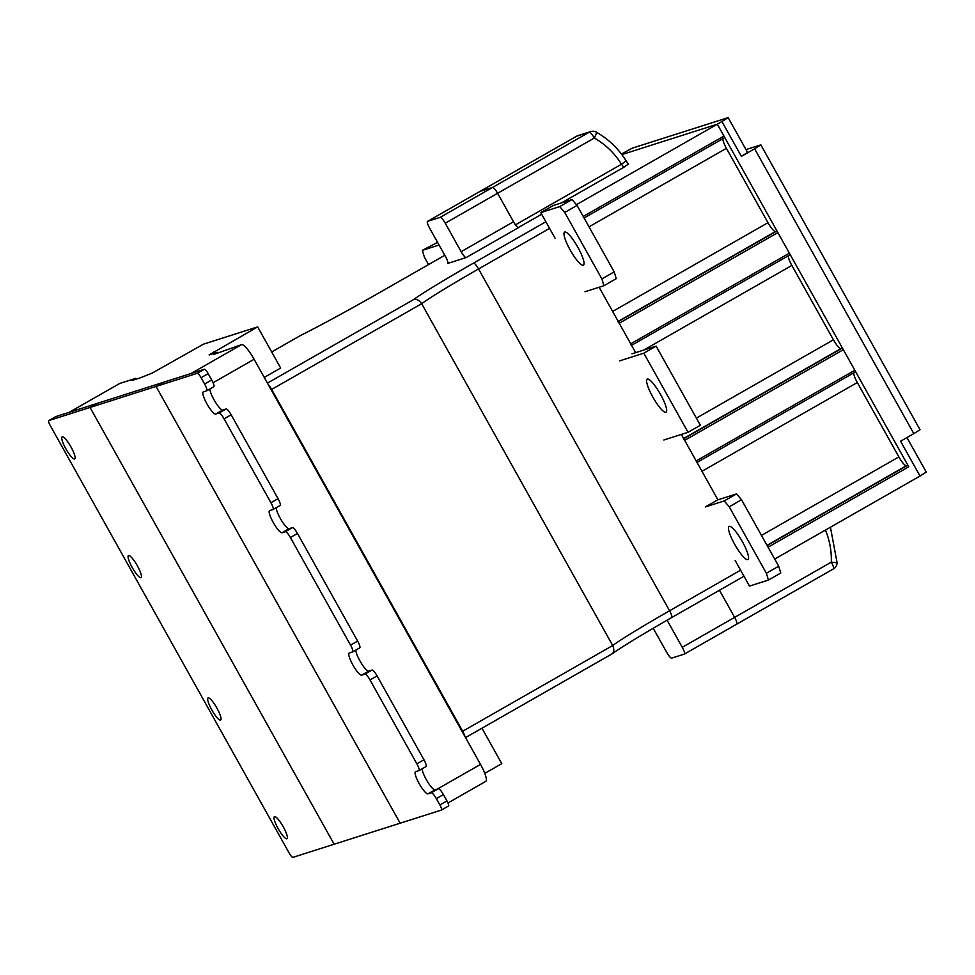 <?xml version="1.0" encoding="UTF-8"?>
<svg xmlns="http://www.w3.org/2000/svg" width="975" height="975" viewBox="0 0 975 975"><rect width="100%" height="100%" fill="white"/><g stroke="black" fill="none" stroke-linecap="round" stroke-linejoin="round"><path stroke-width="1.46" d="M479.846 191.514A7.264 1.523 60.3 0 1 479.895 191.466A7.264 1.523 60.3 0 1 479.956 191.441L492.582 187.419A7.264 1.523 60.3 0 1 497.603 193.282L513.52 221.764A7.264 1.523 -119.7 0 0 518.554 227.614L517.81 227.858M576.542 136.256A7.264 1.523 60.3 0 1 576.591 136.22A7.264 1.523 60.3 0 1 576.664 136.195L427.586 221.362L440.212 217.34L492.582 187.419L479.956 191.441A7.264 1.523 -119.7 0 0 479.895 191.466L427.525 221.386A7.264 1.523 -119.7 0 0 429.634 228.162L445.563 256.657A7.264 1.523 60.3 0 1 447.671 263.433A7.264 1.523 60.3 0 1 447.61 263.457L466.172 257.546A7.264 1.523 60.3 0 1 461.151 251.684L513.52 221.764M69.249 412.303L97.134 403.418L90.041 407.465L156.061 386.441L163.142 382.395L191.027 373.51L241.556 344.65L213.72 354.449L217.425 352.328L209.077 354.949L257.668 326.893L203.47 344.163L152.076 373.145L140.205 377.861L132.039 380.457L135.732 378.349L119.779 383.431L69.249 412.303A18.147 3.815 -119.7 0 0 69.091 412.376M461.151 251.684L445.234 223.202A7.264 1.523 -119.7 0 0 440.212 217.34M825.447 530.071A76.208 74.441 72.3 0 1 831.334 562.136A7.264 1.523 60.3 0 1 833.442 568.9A7.264 7.264 0 0 0 837.098 562.819L831.322 562.136L734.626 617.382A7.264 1.523 60.3 0 1 736.747 624.158A7.264 1.523 60.3 0 1 736.686 624.183A7.264 1.523 -119.7 0 0 736.747 624.158A7.264 1.523 -119.7 0 0 734.626 617.382L719.465 590.253L734.626 617.382L682.256 647.303L667.095 620.185M599.113 287.247L635.663 352.658M681.367 434.423L717.917 499.822M264.249 377.423L280.666 368.038L257.668 326.893M241.556 344.65A18.147 3.815 60.3 0 1 254.109 359.288L480.517 764.4A18.147 3.815 60.3 0 1 485.806 781.341L447.976 802.961M217.425 352.328L217.864 353.121M135.732 378.349L136.183 379.141M653.226 628.241L666.668 652.275A7.264 1.523 -119.7 0 0 671.69 658.125L684.304 654.103A7.264 1.523 -119.7 0 0 684.377 654.079A7.264 1.523 -119.7 0 0 682.256 647.303M484.794 773.358L501.772 763.657L481.967 728.203M156.061 386.441L400.152 823.205L334.145 844.228L90.041 407.465M611.593 654.152L465.538 737.588L611.922 653.932C622.659 646.376 642.574 634.25 671.69 617.553A7.264 1.523 60.3 0 1 671.629 617.577M611.374 654.262C614.055 652.714 614.494 649.801 612.702 645.523A90.724 3.985 150.8 0 1 669.581 610.777L740.61 570.192M545.878 221.764L473.521 263.104A97.988 4.302 -29.2 0 0 413.266 299.788C416.142 298.594 418.945 299.898 421.663 303.712L612.702 645.523L462.15 731.543M299.654 335.973A97.988 4.302 -29.2 0 0 377.727 293.621A7.264 1.523 60.3 0 0 377.666 293.646C348.27 310.391 322.298 324.48 299.776 335.9L271.684 351.951L299.91 335.851M619.686 360.86L643.817 353.169L688.033 432.303L663.902 439.981M665.925 412.303A19.049 4.01 -119.7 0 0 666.096 412.23A19.049 4.01 -119.7 0 0 660.331 394.083A19.049 4.01 -119.7 0 0 647.351 379.08A19.049 4.01 -119.7 0 0 647.193 379.153A19.049 4.01 -119.7 0 0 652.957 397.312A19.049 4.01 -119.7 0 0 665.925 412.303M632.007 353.815L656.138 346.137L700.355 425.258L688.033 432.303M643.817 353.169L656.138 346.137M768.434 580.064L766.374 573.251L729.227 506.793L724.206 500.931L705.278 506.963L717.6 499.931L736.527 493.898L741.548 499.748L778.696 566.219L780.756 573.02L768.434 580.064L749.495 586.085L735.162 560.454M747.813 559.601A19.049 4.01 -119.7 0 0 747.971 559.528A19.049 4.01 -119.7 0 0 742.207 541.369A19.049 4.01 -119.7 0 0 729.239 526.366A19.049 4.01 -119.7 0 0 729.068 526.439A19.049 4.01 -119.7 0 0 734.833 544.598A19.049 4.01 -119.7 0 0 747.813 559.601M778.696 566.219L766.374 573.251M741.548 499.748L729.227 506.793M736.527 493.898L724.206 500.931M437.58 242.373L422.333 250.356L424.381 257.156L428.537 264.578M422.333 250.356L439.055 245.017M559.711 206.59L572.033 199.558L577.054 205.408L614.201 271.879L616.249 278.679L603.927 285.724L601.88 278.911L564.732 212.452L559.711 206.59L540.772 212.623L555.104 238.266M572.033 199.558L553.093 205.591L540.772 212.623M564.732 232.026A19.049 4.01 60.3 0 1 577.712 247.028A19.049 4.01 60.3 0 1 583.477 265.188A19.049 4.01 60.3 0 1 583.306 265.261A19.049 4.01 60.3 0 1 570.326 250.258A19.049 4.01 60.3 0 1 564.574 232.099A19.049 4.01 60.3 0 1 564.732 232.026M584.988 291.744L603.927 285.724M564.732 212.452L577.054 205.408M601.88 278.911L614.201 271.879M853.832 372.84A10.883 2.291 -119.7 0 0 857.305 382.529L898.877 456.909A10.883 2.291 -119.7 0 0 906.409 465.697L907.518 465.343L908.773 466.806L768.068 547.194M854.831 370.268L843.338 349.696L684.669 440.347L696.174 460.919L854.831 370.268L855.343 371.975L697.015 462.43L855.355 371.962M788.385 255.73A10.883 2.291 -119.7 0 0 791.858 265.432L833.43 339.8A10.883 2.291 -119.7 0 0 840.962 348.587L842.071 348.233L843.338 349.696M789.384 253.171L777.892 232.598L619.222 323.249L630.727 343.822L789.384 253.171L789.908 254.865L631.568 345.333L789.908 254.865M722.938 138.633A10.883 2.291 -119.7 0 0 726.412 148.322L767.983 222.702A10.883 2.291 -119.7 0 0 775.515 231.489L776.624 231.136L777.892 232.598M583.233 216.462L723.938 136.061L724.449 137.768L584.074 217.973L724.462 137.755M723.938 136.061L717.307 124.203L576.432 204.689M774.698 559.065L920.034 476.032L900.571 441.212L913.819 433.643L754.626 148.797L741.378 156.378L721.927 121.558L717.307 124.203L621.867 154.598L717.307 124.203L908.773 466.806M445.234 223.202L497.603 193.282A7.264 1.523 -119.7 0 0 492.582 187.419L589.278 132.173A7.264 1.523 60.3 0 1 594.299 138.023A7.264 1.073 -60.4 0 0 596.408 132.186A7.264 7.264 0 0 0 590.618 131.588L590.618 131.588A7.264 7.093 72.3 0 0 589.278 132.173L576.664 136.195A7.264 7.093 -107.7 0 1 577.992 135.61A7.264 7.264 0 0 0 576.591 136.22L479.895 191.466M628.351 164.251L626.182 160.887L621.502 164.239A76.208 74.441 72.3 0 0 594.311 138.023L497.603 193.282L515.3 224.933M619.222 323.249L617.967 321.787M631.252 345.516L630.727 343.822M684.669 440.347L683.414 438.884M696.698 462.613L696.174 460.919M515.47 224.823L621.502 164.239L623.793 167.298L628.156 164.275M684.377 654.079L833.442 568.9A7.264 1.523 60.3 0 1 833.381 568.937L736.795 624.11M721.927 121.558L728.142 117.634L632.348 148.139L621.428 154.013M746.009 149.602L760.841 144.873L920.034 429.719L913.819 433.643M920.034 476.032L926.25 472.107L906.957 437.58M741.378 156.378L747.593 152.441L728.142 117.634M754.626 148.797L760.841 144.873M209.881 389.001A12.699 2.669 60.3 0 0 215.256 401.883A12.699 2.669 60.3 0 0 222.788 410L226.139 408.939A7.264 1.523 60.3 0 1 231.16 414.789L224.067 418.836A7.264 1.523 -119.7 0 0 219.046 412.986L215.707 414.046A12.699 2.669 60.3 0 1 207.053 404.052A12.699 2.669 60.3 0 1 203.214 391.938A12.699 2.669 60.3 0 1 203.324 391.889L206.663 390.829A7.264 1.523 -119.7 0 0 206.724 390.804A7.264 1.523 -119.7 0 0 204.616 384.028L211.697 379.982A7.264 1.523 60.3 0 1 213.817 386.758A7.264 1.523 60.3 0 1 213.757 386.783L206.785 390.756M224.067 418.836L270.94 502.71L278.033 498.664A7.264 1.523 60.3 0 1 280.142 505.44A7.264 1.523 60.3 0 1 280.081 505.464L273.122 509.45M276.217 507.683A12.699 2.669 60.3 0 0 281.58 520.577A12.699 2.669 60.3 0 0 289.124 528.682L292.463 527.621A7.264 1.523 60.3 0 1 297.485 533.471L290.404 537.53A7.264 1.523 -119.7 0 0 285.382 531.668L282.043 532.728A12.699 2.669 60.3 0 1 273.39 522.734A12.699 2.669 60.3 0 1 269.551 510.632A12.699 2.669 60.3 0 1 269.661 510.583L273 509.511A7.264 1.523 -119.7 0 0 273.061 509.486A7.264 1.523 -119.7 0 0 270.94 502.71M290.404 537.53L350.537 645.133L357.63 641.087A7.264 1.523 60.3 0 1 359.738 647.863A7.264 1.523 60.3 0 1 359.678 647.888L352.718 651.873M355.814 650.106A12.699 2.669 60.3 0 0 361.189 663A12.699 2.669 60.3 0 0 368.721 671.105L372.06 670.044A7.264 1.523 60.3 0 1 377.081 675.894L370 679.953A7.264 1.523 -119.7 0 0 364.979 674.091L361.64 675.151A12.699 2.669 60.3 0 1 352.987 665.157A12.699 2.669 60.3 0 1 349.148 653.055A12.699 2.669 60.3 0 1 349.257 653.006L352.597 651.934A7.264 1.523 -119.7 0 0 352.658 651.909A7.264 1.523 -119.7 0 0 350.537 645.133M370 679.953L416.873 763.815L423.954 759.769A7.264 1.523 60.3 0 1 426.075 766.545A7.264 1.523 60.3 0 1 426.014 766.569L419.043 770.555M422.151 768.787A12.699 2.669 60.3 0 0 427.513 781.682A12.699 2.669 60.3 0 0 435.057 789.799L438.397 788.726A7.264 1.523 60.3 0 1 443.418 794.588L436.325 798.635A7.264 1.523 -119.7 0 0 431.303 792.773L427.964 793.845A12.699 2.669 60.3 0 1 419.311 783.839A12.699 2.669 60.3 0 1 415.472 771.737A12.699 2.669 60.3 0 1 415.582 771.688L418.921 770.628A7.264 1.523 -119.7 0 0 418.994 770.591A7.264 1.523 -119.7 0 0 416.873 763.815M436.325 798.635L439.871 804.96A5.448 1.146 -119.7 0 1 441.456 810.042A5.448 1.146 -119.7 0 0 441.456 810.042L292.89 857.366A5.448 1.146 -119.7 0 1 289.124 852.979L50.334 425.709A5.448 1.146 -119.7 0 1 48.75 420.627A5.448 1.146 -119.7 0 1 48.799 420.603L197.303 373.303A5.448 1.146 -119.7 0 1 201.082 377.691L204.616 384.028M74.624 458.981A12.699 2.669 60.3 0 1 65.971 448.987A12.699 2.669 60.3 0 1 62.132 436.885A12.699 2.669 60.3 0 1 62.242 436.837A12.699 2.669 60.3 0 1 70.895 446.83A12.699 2.669 60.3 0 1 74.734 458.933A12.699 2.669 60.3 0 1 74.624 458.981M220.545 720.098A12.699 2.669 60.3 0 1 211.904 710.092A12.699 2.669 60.3 0 1 208.053 697.99A12.699 2.669 60.3 0 1 208.163 697.942A12.699 2.669 60.3 0 1 216.816 707.935A12.699 2.669 60.3 0 1 220.655 720.05A12.699 2.669 60.3 0 1 220.545 720.098M286.882 838.78A12.699 2.669 60.3 0 1 278.228 828.774A12.699 2.669 60.3 0 1 274.389 816.672A12.699 2.669 60.3 0 1 274.499 816.623A12.699 2.669 60.3 0 1 283.152 826.629A12.699 2.669 60.3 0 1 286.991 838.732A12.699 2.669 60.3 0 1 286.882 838.78M140.948 577.675A12.699 2.669 60.3 0 1 132.308 567.669A12.699 2.669 60.3 0 1 128.456 555.567A12.699 2.669 60.3 0 1 128.566 555.518A12.699 2.669 60.3 0 1 137.219 565.524A12.699 2.669 60.3 0 1 141.058 577.627A12.699 2.669 60.3 0 1 140.948 577.675M55.794 416.605A5.448 1.146 60.3 0 1 55.831 416.581A5.448 1.146 60.3 0 1 55.88 416.557L204.397 369.257A5.448 1.146 60.3 0 1 208.163 373.644L211.697 379.982M443.418 794.588L446.952 800.914A5.448 1.146 60.3 0 1 448.537 805.996A5.448 1.146 60.3 0 1 448.488 806.02L441.492 810.018M377.081 675.894L423.954 759.769M297.485 533.471L357.63 641.087M231.16 414.789L278.033 498.664M377.727 293.621L444.807 255.292L377.666 293.646M466.172 257.546L518.554 227.614M413.266 299.788L267.43 383.114M214.671 353.206L213.927 351.89M671.751 617.516L743.986 576.237L671.69 617.553A7.264 1.523 60.3 0 0 669.581 610.777L478.542 268.966A90.724 3.985 -29.2 0 0 421.663 303.712L271.647 389.427L462.686 731.238A7.264 1.523 -119.7 0 1 464.917 736.478M736.686 624.183L684.426 654.042M213.074 382.736L254.109 359.288M480.517 764.4L437.373 789.055M271.123 389.732L271.647 389.427A7.264 1.523 -119.7 0 0 268.235 384.564M549.571 228.382L478.542 268.966A7.264 1.523 -119.7 0 0 473.521 263.104M907.518 465.343L767.142 545.549M518.237 227.602L541.661 214.22M561.429 202.934L623.793 167.298M857.305 382.529L701.963 471.291M898.877 456.909L761.487 535.409M906.409 465.697L767.033 545.33M842.071 348.233L683.755 438.701M840.962 348.587L683.633 438.482M833.43 339.8L696.369 418.117M791.858 265.432L643.646 350.11M776.624 231.136L618.308 321.592M775.515 231.489L618.187 321.384M767.983 222.702L612.641 311.452M726.412 148.322L589.022 226.822M222.788 410L215.707 414.046M226.139 408.939L219.046 412.986M208.163 373.644L201.082 377.691M446.952 800.914L439.871 804.96M204.397 369.257L197.303 373.303M55.88 416.557L48.799 420.603M289.124 528.682L282.043 532.728M292.463 527.621L285.382 531.668M368.721 671.105L361.64 675.151M372.06 670.044L364.979 674.091M435.057 789.799L427.964 793.845M438.397 788.726L431.303 792.773M119.62 383.504L69.164 412.327M837.098 562.819L830.432 527.219M626.182 160.887C618.601 148.797 608.68 139.23 596.408 132.186M590.618 131.588L577.992 135.61M206.724 390.804L213.817 386.758M55.831 416.581L48.75 420.627M448.537 805.996L441.456 810.042M273.061 509.486L280.142 505.44M352.658 651.909L359.738 647.863M418.994 770.591L426.075 766.545"/></g></svg>
